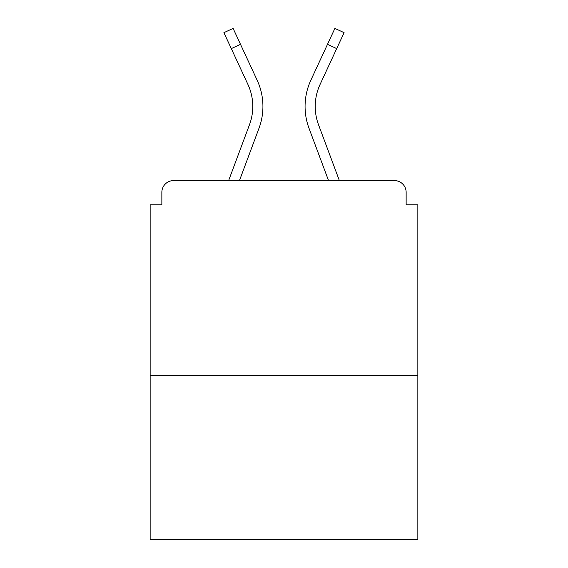 <?xml version="1.0" encoding="UTF-8"?>
<svg xmlns="http://www.w3.org/2000/svg" width="568" height="568" viewBox="0 0 568 568"><rect width="100%" height="100%" fill="white"/><g stroke="black" fill="none" stroke-linecap="round" stroke-linejoin="round"><path stroke-width="0.85" d="M406.141 204.785L406.141 192.296L406.141 204.785L417.849 204.785L417.849 539.6L150.151 539.6L150.151 204.785L161.859 204.785L161.859 192.296L161.859 204.785M417.849 375.704L150.151 375.704M406.141 192.296A11.708 11.708 0 0 0 394.433 180.588L173.567 180.588A11.708 11.708 0 0 0 161.859 192.296M394.433 180.588L344.875 180.588M223.125 180.588L173.567 180.588M239.455 180.588L258.987 128.283A62.437 62.437 0 0 0 257.126 80.166L240.498 44.332L231.297 48.599L223.906 32.667L233.107 28.4L240.498 44.332M231.297 48.599L247.925 84.44A52.291 52.291 0 0 1 249.48 124.733L228.627 180.588M328.545 180.588L309.013 128.283A62.437 62.437 0 0 1 310.873 80.166L334.893 28.4L344.094 32.667L320.075 84.44A52.291 52.291 0 0 0 318.52 124.733L339.373 180.588M315.219 106.443A52.291 52.291 0 0 0 318.52 124.733A52.291 52.291 0 0 1 315.219 106.443A52.291 52.291 0 0 0 318.52 124.733A52.291 52.291 0 0 1 315.219 106.443A52.291 52.291 0 0 0 318.52 124.733A52.291 52.291 0 0 1 320.075 84.44A52.291 52.291 0 0 0 315.219 106.443A52.291 52.291 0 0 1 320.075 84.44A52.291 52.291 0 0 0 315.219 106.443A52.291 52.291 0 0 1 320.075 84.44A52.291 52.291 0 0 0 315.219 106.443M247.925 84.44A52.291 52.291 0 0 1 252.781 106.443M336.703 48.599L327.502 44.332"/></g></svg>

